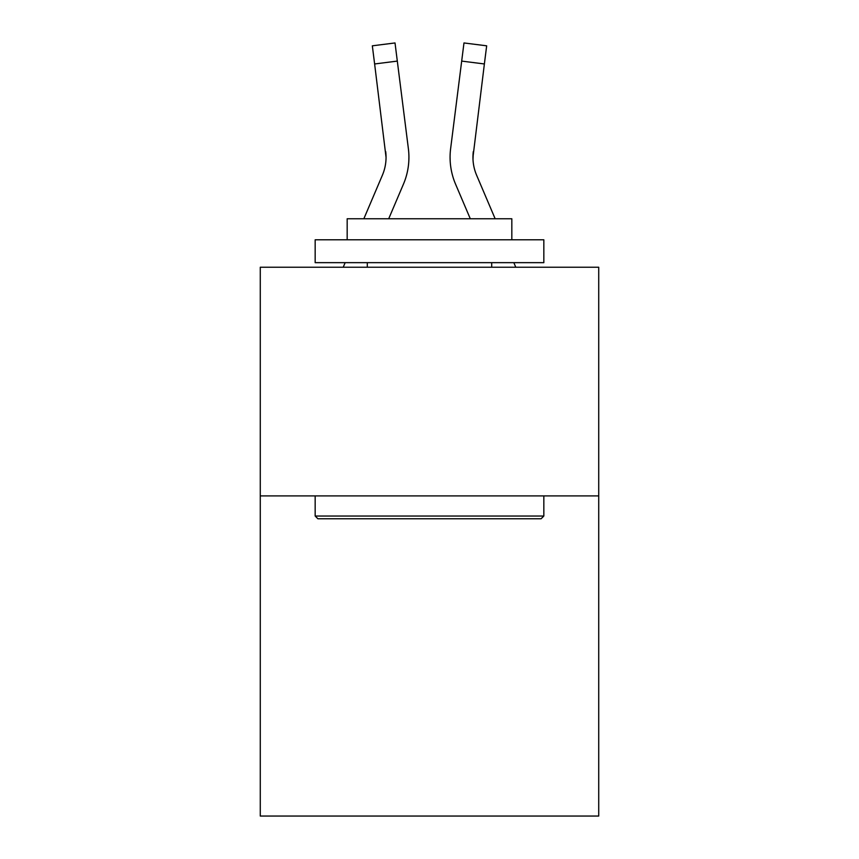 <?xml version="1.0" encoding="UTF-8"?>
<svg xmlns="http://www.w3.org/2000/svg" width="859" height="859" viewBox="0 0 859 859"><rect width="100%" height="100%" fill="white"/><g stroke="black" fill="none" stroke-linecap="round" stroke-linejoin="round"><path stroke-width="1.29" d="M598.723 495.911L598.723 816.05L260.277 816.05L260.277 267.235L598.723 267.235L598.723 495.911L260.277 495.911M388.708 218.755L403.44 184.159A68.602 68.602 0 0 0 408.379 148.682L397.309 61.096L374.621 63.963L372.334 45.817L395.022 42.95L397.309 61.096M408.841 160.633L408.916 157.251L408.841 160.633M408.036 145.944L408.379 148.682M470.292 218.755L455.56 184.159A68.602 68.602 0 0 1 450.621 148.682L463.978 42.95L486.666 45.817L484.379 63.963L461.691 61.096M495.149 218.755L476.605 175.204A45.731 45.731 0 0 1 472.944 157.369L484.379 63.963M317.905 518.772L315.167 516.034L543.833 516.034L541.095 518.772L317.905 518.772M543.833 239.79L543.833 262.661L315.167 262.661L315.167 239.79L543.833 239.79M347.176 239.79L347.176 218.755L511.824 218.755L511.824 239.79M543.833 495.911L543.833 516.034M315.167 495.911L315.167 516.034M491.702 262.661L491.702 267.235M367.298 262.661L367.298 267.235M472.998 159.516L473.309 151.549A45.731 45.731 0 0 0 476.605 175.204A45.731 45.731 0 0 1 472.944 157.369A45.731 45.731 0 0 0 476.605 175.204A45.731 45.731 0 0 1 472.944 157.369M363.851 218.755L382.395 175.204A45.731 45.731 0 0 0 386.056 157.38L374.621 63.963M382.395 175.204A45.731 45.731 0 0 0 386.056 157.38A45.731 45.731 0 0 1 382.395 175.204A45.731 45.731 0 0 0 386.056 157.38A45.731 45.731 0 0 1 382.395 175.204A45.731 45.731 0 0 0 386.056 157.38A45.731 45.731 0 0 1 382.395 175.204A45.731 45.731 0 0 0 386.056 157.38A45.731 45.731 0 0 1 382.395 175.204A45.731 45.731 0 0 0 385.691 151.549L386.056 157.369M343.213 267.235L345.157 262.661M515.787 267.235L513.843 262.661M450.159 160.633L450.084 157.251M450.621 148.682L450.964 145.944"/></g></svg>
